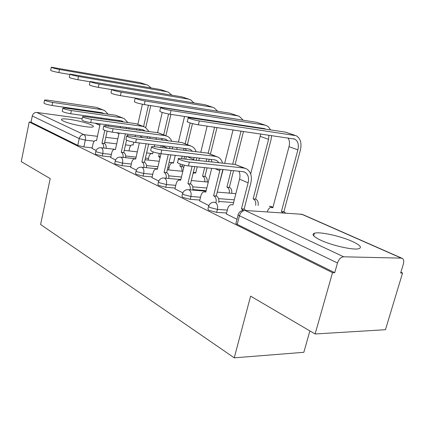 <?xml version="1.0" encoding="UTF-8"?>
<svg xmlns="http://www.w3.org/2000/svg" width="425" height="425" viewBox="0 0 425 425"><rect width="100%" height="100%" fill="white"/><g stroke="black" fill="none" stroke-linecap="round" stroke-linejoin="round"><path stroke-width="0.64" d="M352.197 241.395C340.335 235.971 319.457 231.444 314.42 233.229C311.392 234.372 313.432 236.667 320.54 240.114C331.845 245.523 353.547 250.383 358.849 248.705C362.259 247.472 360.044 245.034 352.197 241.395M91.067 124.775C84.092 121.481 62.698 117.502 61.561 119.335C61.189 119.738 61.848 120.339 63.543 121.13C70.221 124.429 92.198 128.531 93.266 126.708C93.702 126.278 92.969 125.635 91.067 124.775M208.516 206.619L207.905 209.068L208.951 210.359L216.66 212.362L217.398 209.419L209.684 207.421L208.633 206.146C209.456 203.952 211.018 202.651 213.318 202.236L215.22 202.369C217.271 203.713 217.998 206.067 217.398 209.419L227.338 210.077M182.5 193.869L181.911 196.302L182.851 197.428L190.235 199.336L190.926 196.499L183.536 194.592L182.596 193.481C183.409 191.239 184.992 189.954 187.351 189.624L188.934 189.773C190.825 191.027 191.489 193.274 190.926 196.499L200.552 197.242M158.419 182.07L157.85 184.477L158.7 185.459L165.782 187.287L166.435 184.551L159.343 182.723L158.493 181.751C159.29 179.483 160.884 178.218 163.269 177.963L164.602 178.112C166.356 179.292 166.967 181.433 166.435 184.551L175.764 185.353M136.064 171.121L135.522 173.49L136.282 174.356L143.092 176.104L143.703 173.458L136.893 171.711L136.122 170.855C136.903 168.576 138.486 167.338 140.882 167.142L142.014 167.291C143.645 168.396 144.208 170.452 143.703 173.458L152.756 174.314M115.255 160.921L114.734 163.258L115.425 164.018L121.975 165.697L122.554 163.136L115.998 161.458L115.302 160.703C116.062 158.435 117.635 157.223 120.02 157.075L120.992 157.218C122.512 158.259 123.032 160.23 122.554 163.136L131.346 164.034M95.838 151.412L95.338 153.701L95.965 154.376L102.276 155.991L102.823 153.51L96.507 151.895L95.875 151.231C96.613 148.973 98.164 147.794 100.539 147.688L101.378 147.82C102.797 148.803 103.275 150.7 102.823 153.51L111.371 154.44M315.111 333.976L250.601 296.14L234.249 357.834L40.603 224.506L50.193 178.596L21.25 161.617L29.219 121.975L332.515 272.664L315.111 333.976L385.475 329.71L402.549 273.041L400.887 272.282M309.878 330.91L303.832 352.309L234.249 357.834M402.549 273.041L400.658 273.031L403.368 264.037C404.085 261.332 403.766 259.468 402.411 258.442L401.317 258.129L343.644 256.796C340.887 257.114 338.831 259.176 337.482 262.979L239.456 215.762C238.112 215.093 237.713 214.614 238.271 214.333C239.1 212.187 240.64 210.869 242.877 210.375M332.515 272.664L334.719 272.675L337.482 262.979M92.172 147.852L83.858 146.917L85.319 140.128L79.215 138.577L32.295 115.977C33.012 113.56 34.494 112.381 36.741 112.439L82.163 118.649M32.295 115.977L31.041 122.209L29.219 121.975M110.691 157.5L115.558 159.975M130.618 167.227L136.377 170.143M151.98 177.65L158.748 181.066M174.925 188.854L182.84 192.833M199.644 200.919L208.866 205.546M226.355 213.956L237.001 219.284M226.599 212.989L216.66 212.362M233.591 202.555L218.891 201.466M199.862 200.053L190.235 199.336M206.167 190.666L192.897 189.555M175.116 188.068L165.782 187.287M152.145 176.938L143.092 176.104M130.767 166.573L121.975 165.697M110.824 156.899L102.276 155.991M92.055 148.399L96.13 150.487M334.719 272.675L237.24 224.379C235.902 223.688 235.514 223.194 236.077 222.897L238.133 214.88M314.346 233.49L314.054 233.357M31.041 122.209L77.764 145.361L83.858 146.917M103.009 109.878L96.379 107.366L47.441 100.114L44.604 100.013C45.114 100.736 47.812 101.532 52.7 102.409L52.068 105.485C47.18 104.619 44.482 103.817 43.982 103.078L44.583 100.135M100.162 123.877L96.507 140.648L95.572 140.441C94.392 140.696 93.548 141.828 93.048 143.841L92.034 148.484M103.695 148.043C103.87 145.637 103.349 144.054 102.133 143.299L104.422 143.501L107.148 131.128M108.248 126.129L108.497 124.998M104.422 143.501L104.603 143.586C105.82 144.346 106.346 145.924 106.17 148.325M106.027 124.668L105.777 125.811M104.768 130.401L101.957 143.214M99.471 112.322L100.002 113.023M101.304 118.012L101.224 118.867M52.068 105.485L101.262 112.582L103.796 113.565M106.771 118.772L106.834 119.648M108.141 114.192L104.587 110.527L101.904 109.639L52.7 102.409M109.379 119.999L109.384 119.138M146.636 84.777L140.34 82.694L51.287 67.203C51.834 67.74 54.565 68.494 59.473 69.461L58.831 72.585C53.922 71.628 51.197 70.869 50.649 70.316L51.266 67.288M133.795 142.221L133.158 145.021L132.196 144.808C130.985 145.047 130.119 146.142 129.614 148.086L128.972 150.912M148.447 105.235L143.576 126.549M142.417 104.242L137.897 124.164M136.845 128.802L136.59 129.907M135.405 135.139L135.07 136.595M145.732 127.532L150.763 105.597M151.135 87.938L147.847 85.191L146.142 84.676L59.473 69.461M58.831 72.585L69.902 74.497M122.602 117.932L115.568 115.26L65.726 108.093L62.916 108.014C63.41 108.8 66.231 109.645 71.368 110.558L70.699 113.741C65.562 112.838 62.746 111.982 62.257 111.18L62.884 108.168M119.106 133.046L115.425 149.552L114.362 149.324C113.13 149.611 112.253 150.769 111.738 152.798L110.67 157.585M123.107 157.409C123.314 154.881 122.756 153.202 121.438 152.378L123.755 152.57L126.554 140.149M127.548 135.734L127.898 134.173M123.755 152.57L123.946 152.66C125.269 153.483 125.827 155.152 125.625 157.675M125.391 133.854L121.247 152.288M118.75 120.445L119.414 121.391M120.456 126.602L120.291 127.734M70.699 113.741L120.801 120.732L123.728 121.991M126.384 127.399L126.406 128.547M127.898 122.57L124.201 118.586L121.476 117.688L71.368 110.558M128.961 128.887L129.014 127.75M143.592 126.554L136.112 123.707L85.367 116.668L82.599 116.609C83.066 117.459 86.015 118.363 91.439 119.319L90.727 122.613C85.308 121.667 82.365 120.758 81.897 119.887L82.556 116.795M139.342 142.959L135.66 159.072L134.443 158.833C133.163 159.152 132.255 160.331 131.723 162.377L130.597 167.317M143.889 167.445C144.139 164.783 143.538 162.998 142.104 162.106L144.447 162.276L148.644 144.091M144.447 162.276L144.654 162.371C146.094 163.264 146.689 165.043 146.444 167.7M146.094 143.778L141.897 162.005M140.93 135.846L140.633 137.302M139.395 129.147L140.17 130.385M90.727 122.613L141.732 129.46L143.831 130.151L145.037 131.033M147.369 136.675L147.31 138.152M149.058 131.564L145.212 127.224L142.449 126.315L91.439 119.319M149.882 138.476L150.014 137.015M167.184 91.779L160.485 89.558L69.987 74.093C70.529 74.667 73.382 75.464 78.545 76.479L77.865 79.714C72.702 78.71 69.854 77.908 69.317 77.313L69.966 74.194M153.08 151.906L152.644 153.77L151.555 153.542C150.291 153.813 149.398 154.923 148.877 156.883L148.134 160.087M160.044 157.792L158.637 156.458L160.315 156.644M168.571 113.996L163.699 134.821M161.171 145.616L160.74 147.464M159.333 153.478L158.637 156.458M162.249 112.439L157.542 132.696M156.347 137.827L156.018 139.257M154.721 144.829L154.291 146.694M165.904 135.724L170.908 114.389M171.833 95.168L168.412 92.193L166.685 91.672L78.545 76.479M77.865 79.714L90.031 81.775M189.162 99.264L182.022 96.895L90.095 81.494C90.621 82.115 93.606 82.96 99.052 84.022L98.329 87.375C92.884 86.323 89.903 85.473 89.383 84.825L90.063 81.621M175.291 155.353L173.448 163.11L172.199 162.871C170.887 163.168 169.963 164.305 169.432 166.276L168.571 169.91M181.916 171.248C182.155 168.677 181.539 166.951 180.062 166.079L182.224 166.233L182.585 164.735M191.462 117.507L191.377 117.858M190.161 122.937L185.199 143.655M184.062 148.399L183.627 150.211M182.208 156.14L181.645 158.482M180.317 164.039L179.849 165.984M184.54 116.455L178.442 142.104M177.145 147.56L176.71 149.382M184.025 158.748L184.583 156.411M186.007 150.498L186.123 149.998M187.425 144.569L192.467 123.595M193.758 118.219L193.843 117.868M182.224 166.233L183.722 167.604M193.959 102.908L190.405 99.684L188.657 99.158L99.052 84.022M98.329 87.375L111.706 89.595M166.138 135.825L158.164 132.781L106.516 125.901L103.801 125.858C104.237 126.788 107.328 127.755 113.066 128.759L112.312 132.175C106.574 131.176 103.488 130.204 103.057 129.253L103.748 126.098M161.001 153.717L157.356 169.283L155.954 169.028C154.626 169.389 153.691 170.595 153.149 172.64L151.953 177.751M166.191 178.229C166.488 175.419 165.851 173.522 164.278 172.539L166.643 172.683L170.866 154.843M166.643 172.683L166.866 172.789C168.443 173.772 169.081 175.663 168.789 178.468M168.279 154.551L164.055 172.433M162.849 145.817L162.419 147.666M161.542 138.492L162.414 140.069M112.312 132.175L164.215 138.837L166.345 139.533L167.886 140.76M169.878 146.673L169.681 148.538M171.769 141.254L170.685 139.177L169.208 137.498L167.779 136.499L164.98 135.58L113.066 128.759M172.279 148.851L172.534 146.997M190.421 145.802L181.895 142.54L129.354 135.867L126.714 135.846C127.102 136.861 130.347 137.902 136.446 138.964L135.639 142.508C129.54 141.456 126.305 140.409 125.917 139.368L126.645 136.143M184.307 165.171L180.678 180.253L179.047 179.993C177.677 180.407 176.715 181.629 176.168 183.669L174.903 188.955M190.188 189.858C190.549 186.883 189.863 184.848 188.132 183.765L190.522 183.882L194.735 166.563M196.302 160.124L196.743 157.803M190.522 183.882L190.761 183.993C192.498 185.082 193.184 187.106 192.817 190.081M194.071 157.494L193.673 159.827M192.105 166.287L187.893 183.648M186.368 156.618L185.805 158.945M185.374 148.559L186.32 150.535M135.639 142.508L188.434 148.936L190.591 149.637L192.456 151.273M196.207 151.72L195.128 149.419L193.593 147.571L192.079 146.482L189.242 145.562L136.446 138.964M216.644 156.581L207.506 153.08L154.1 146.667L151.55 146.662C151.868 147.778 155.284 148.899 161.792 150.025L160.932 153.712C154.424 152.596 151.018 151.465 150.7 150.322L151.465 147.029M211.692 168.358L205.817 192.084L203.894 191.824C202.497 192.291 201.519 193.534 200.967 195.553L199.617 201.03M216.07 202.433C216.522 199.267 215.788 197.083 213.865 195.872L216.277 195.962L222.827 169.532M216.277 195.962L216.532 196.084C218.455 197.29 219.188 199.468 218.737 202.629M220.139 169.251L213.61 195.75M211.076 159.439L212.059 161.888M160.932 153.712L214.588 159.843L216.771 160.544L218.944 162.658M222.567 163.062C221.808 160.395 220.389 158.467 218.322 157.271L215.454 156.347L161.792 150.025M212.723 107.286L205.089 104.757L111.77 89.468C112.269 90.142 115.403 91.04 121.168 92.167L120.397 95.641C114.638 94.531 111.509 93.622 111.015 92.921L111.738 89.627M197.221 166.828L195.697 173.097L194.262 172.847L193.067 173.427M204.765 181.783C205.052 179.074 204.393 177.236 202.783 176.279L204.962 176.412L207.065 167.87M216.049 121.247L215.969 121.587M214.588 127.203L208.202 153.191M206.789 158.95L206.226 161.234M204.659 167.615L202.555 176.178M208.617 120.116L208.532 120.461M207.15 126.113L200.775 152.267M199.352 158.1L198.788 160.4M208.633 161.505L209.196 159.226M210.471 154.041L216.994 127.553M218.376 121.954L218.461 121.608M204.962 176.412L205.19 176.513C206.805 177.469 207.464 179.302 207.177 182.006M217.674 111.223L213.977 107.716L212.213 107.185L121.168 92.167M120.397 95.641L135.368 98.058M238.048 115.913L229.867 113.199L135.208 98.085C135.671 98.818 138.964 99.779 145.09 100.969L144.272 104.577C138.146 103.402 134.858 102.43 134.401 101.671L135.166 98.287M223.114 169.564L219.337 183.717M229.282 193.109C229.638 190.246 228.932 188.28 227.163 187.228L229.357 187.335L233.569 170.669M241.06 131.065L232.698 164.199M231.131 170.409L226.918 187.117M233.043 129.896L224.687 163.301M235.137 164.47L243.493 131.421M229.357 187.335L229.601 187.441C231.37 188.498 232.082 190.453 231.721 193.317M244.386 125.896L244.38 125.55M243.143 120.185L239.312 116.344L237.527 115.807L145.09 100.969M144.272 104.577L237.527 119.303M241.719 125.147L241.756 125.497M234.17 123.999L234.164 124.344M265.333 125.205L256.546 122.288L160.639 107.429C161.038 108.226 164.512 109.257 171.052 110.521L170.17 114.272C163.636 113.023 160.167 111.982 159.773 111.153L160.581 107.679M255.653 205.323C256.1 202.279 255.345 200.175 253.39 199.006L255.595 199.081L271.033 139.697L271.618 135.522M268.972 135.134L268.573 139.352L253.13 198.884M260.748 133.933L250.692 173.958M255.595 199.081L255.855 199.197C257.81 200.366 258.57 202.47 258.124 205.503M270.571 129.864L268.308 126.73L266.613 125.641L264.812 125.104L171.052 110.521M170.17 114.272L263.93 128.52L265.689 129.126M259.16 127.792L259.431 128.175M245.055 168.258L235.232 164.48L178.564 158.413C176.614 158.902 184.577 161.601 189.375 162.063L188.45 165.899C183.648 165.452 175.7 162.732 177.655 162.217L178.452 158.876M238.882 171.232C240.056 173.48 240.279 176.125 239.551 179.159L232.996 204.871L230.706 204.622L228.698 206.258L227.874 208.006L226.323 214.072M243.19 210.274L241.437 208.845L244.136 209.031L250.819 183.101C252.243 176.481 250.888 171.764 246.75 168.953L243.849 168.024L189.375 162.063M244.136 209.031L245.937 210.518M188.45 165.899L242.925 171.657L245.129 172.364C248.173 174.452 249.172 177.947 248.126 182.846L241.437 208.845M294.828 135.251L285.361 132.106L188.312 117.587C186.421 117.778 194.523 120.248 199.314 120.923L198.374 124.833C193.577 124.174 185.486 121.688 187.388 121.465L188.238 117.9M288.022 137.918C289.531 140.261 289.855 143.177 289.005 146.673L272.839 207.735L270.518 207.485L269.423 208.064L268.101 209.674L267.32 211.958M283.231 213.026L281.403 211.581L283.889 211.751L300.374 150.195C301.915 143.124 300.491 138.29 296.113 135.692L199.314 120.923M198.374 124.833L294.753 139.108C297.978 141.042 299.025 144.627 297.893 149.86L281.403 211.581M283.889 211.751L285.722 213.191M401.317 258.129L301.771 214.269L245.145 210.471L343.644 256.796M130.879 145.525L125.487 144.888M116.694 143.847L104.662 142.417M94.286 141.19L85.319 140.128C85.754 137.397 85.303 135.575 83.975 134.656L97.453 136.313M105.777 137.339L117.815 138.821M118.952 133.721L116.726 132.738M99.854 125.306L95.057 123.192M36.741 112.439L83.975 134.656C81.605 134.64 80.017 135.942 79.215 138.577L77.764 145.361M234.281 199.835L218.54 198.624M206.821 188.031L192.732 186.819M181.454 177.028L168.768 175.828M169.049 167.875L167.811 167.753M157.951 166.743L146.46 165.575M148.511 158.472L145.403 158.137M136.101 157.123L125.657 155.991M173.528 162.754L169.097 162.334M195.803 172.646L193.317 172.385M272.648 207.618L271.251 206.46L269.328 206.322M237.24 224.379L239.456 215.762C240.587 212.394 242.484 210.63 245.145 210.471M299.609 214.126L302.871 214.604L401.891 258.214M102.133 143.299L104.603 143.586M96.379 107.366L101.904 109.639M146.142 84.676L140.34 82.694M121.438 152.378L123.946 152.66M115.568 115.26L121.476 117.688M140.765 136.717L142.752 137.572M142.104 162.106L144.654 162.371M136.112 123.707L142.449 126.315M160.299 156.708L158.833 156.549M166.685 91.672L160.485 89.558M182.437 166.329L180.062 166.079M188.657 99.158L182.022 96.895M162.77 146.168L167.737 148.304M164.278 172.539L166.866 172.789M158.164 132.781L164.98 135.58M187.34 156.729L193.758 159.481M188.132 183.765L190.761 183.993M181.895 142.54L189.242 145.562M215.289 168.736L219.863 170.701M213.865 195.872L216.532 196.084M207.506 153.08L215.454 156.347M205.19 176.513L202.783 176.279M212.213 107.185L205.089 104.757M229.601 187.441L227.163 187.228M237.527 115.807L229.867 113.199M268.573 139.352L260.35 136.404M255.855 199.197L253.39 199.006M264.812 125.104L256.546 122.288M232.725 204.744L233.022 204.765M239.551 179.159L248.126 182.846M241.713 208.978L244.412 209.158M235.232 164.48L243.849 168.024M272.866 207.634L272.563 207.613M297.893 149.86L289.005 146.673M284.176 211.878L281.685 211.708M294.302 135.15L285.361 132.106M313.692 235.854L314.42 233.229M61.482 119.712L61.561 119.335M101.256 147.767L115.462 149.382M124.249 150.376L137.307 151.858M146.604 152.915L152.687 153.606M120.875 157.165L135.729 158.759M145.026 159.752L159.232 161.277M141.907 167.243L157.468 168.799M167.328 169.788L182.824 171.339M164.518 178.075L180.843 179.578M191.335 180.545L208.287 182.107M188.891 189.752L206.045 191.181M217.239 192.111L235.854 193.657M272.988 207.172L269.344 206.322M118.979 133.62L117.082 132.786M99.875 125.205L95.412 123.239M96.209 140.516L96.528 140.553M102.122 112.768L103.302 113.262M133.179 144.925L132.85 144.888M115.117 149.409L115.446 149.446M121.672 120.918L122.868 121.417M135.347 158.929L135.681 158.966M142.619 129.646L143.831 130.151M152.671 153.669L152.331 153.632M173.469 163.003L173.124 162.966M157.048 169.139L157.383 169.171M165.118 139.023L166.345 139.533M180.381 180.115L180.705 180.147M189.348 149.117L190.591 149.637M215.512 160.023L216.771 160.544M195.723 172.991L195.378 172.959M237.394 119.282L237.123 119.186M265.312 128.934L264.355 128.6M243.86 171.833L245.129 172.364M294.753 139.108L293.787 138.778"/></g></svg>
